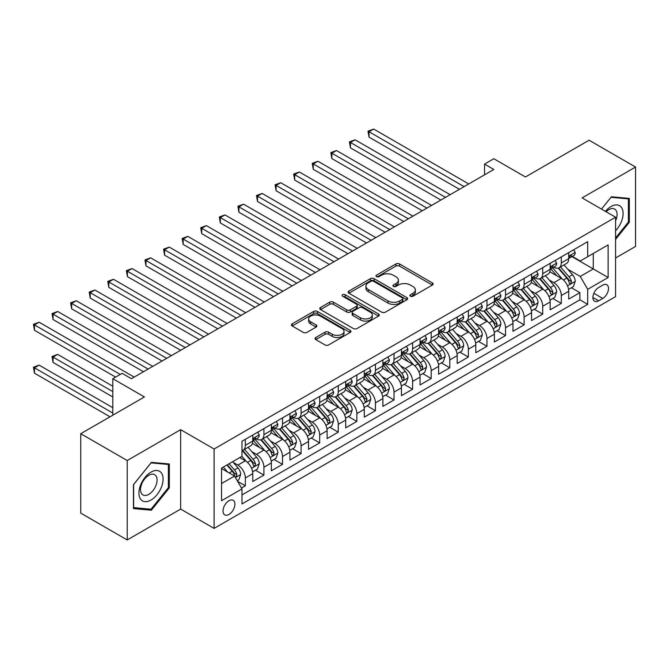 <?xml version="1.0" encoding="UTF-8"?>
<svg xmlns="http://www.w3.org/2000/svg" width="669" height="669" viewBox="0 0 669 669"><rect width="100%" height="100%" fill="white"/><g stroke="black" fill="none" stroke-linecap="round" stroke-linejoin="round"><path stroke-width="1" d="M410.432 296.225A1.806 1.045 0 0 0 412.982 296.225L432.366 285.027A2.584 1.489 0 0 0 433.127 283.974A2.584 1.489 0 0 0 432.366 282.928L399.527 263.962A2.584 1.489 0 0 0 395.881 263.962L376.496 275.16A1.806 1.045 0 0 0 375.97 275.896A1.806 1.045 0 0 0 376.496 276.632A1.806 1.045 0 0 0 379.055 276.632L381.556 275.185A8.254 4.767 0 0 1 393.238 275.185L395.973 276.765A8.254 4.767 0 0 1 398.389 280.135A8.254 4.767 0 0 1 395.973 283.505L393.464 284.952A1.806 1.045 0 0 0 392.937 285.688A1.806 1.045 0 0 0 393.464 286.424A1.806 1.045 0 0 0 396.015 286.424L398.523 284.977A8.254 4.767 0 0 1 410.206 284.977L412.94 286.558A8.254 4.767 0 0 1 415.357 289.928A8.254 4.767 0 0 1 412.94 293.298L410.432 294.745A1.806 1.045 0 0 0 409.905 295.489A1.806 1.045 0 0 0 410.432 296.225L410.432 294.745M228.974 514.453A8.413 4.859 120 0 0 234.468 507.043A8.413 4.859 120 0 0 233.18 500.303A8.413 4.859 120 0 0 228.974 500.721A8.413 4.859 120 0 0 223.479 508.131A8.413 4.859 120 0 0 224.767 514.871A8.413 4.859 120 0 0 228.974 514.453M315.793 337.485A2.584 1.489 0 0 0 315.032 338.539A2.584 1.489 0 0 0 315.793 339.593L325.009 344.911A2.584 1.489 0 0 0 328.655 344.911L350.18 332.485A2.584 1.489 0 0 0 350.941 331.431A2.584 1.489 0 0 0 350.18 330.377L317.34 311.419A2.584 1.489 0 0 0 313.694 311.419L292.169 323.846A2.584 1.489 0 0 0 291.408 324.9A2.584 1.489 0 0 0 292.169 325.954L303.291 332.376A2.584 1.489 0 0 0 306.946 332.376L316.153 327.057A2.584 1.489 0 0 0 316.914 326.004A2.584 1.489 0 0 0 316.153 324.95L310.642 321.764A6.899 3.981 0 0 1 308.618 318.946A6.899 3.981 0 0 1 312.875 315.266A6.899 3.981 0 0 1 320.401 316.128L342.018 328.613A6.899 3.981 0 0 1 344.042 331.431A6.899 3.981 0 0 1 339.777 335.11A6.899 3.981 0 0 1 332.259 334.249L328.655 332.167A2.584 1.489 0 0 0 325.009 332.167L315.793 337.485L315.793 339.593L325.009 334.308L325.009 332.167M615.572 257.991L635.55 246.46L635.55 167.049L589.088 140.222L525.424 176.976L493.831 158.729L484.54 164.097L493.831 169.466L131.4 378.713L122.109 373.344L112.81 378.713L112.81 415.19M127.219 460.531L127.219 539.942L180.655 509.084L180.655 429.682L127.219 460.531L80.748 433.704L144.412 396.951L112.81 378.713M180.655 429.682L214.105 448.999L615.572 217.216L615.572 296.618L214.105 528.401L214.105 448.999M635.55 167.049L582.114 197.899L615.572 217.216M381.74 312.155A2.584 1.489 0 0 0 385.394 312.155L406.919 299.72A2.584 1.489 0 0 0 407.672 298.675A2.584 1.489 0 0 0 406.919 297.621L374.08 278.655A2.584 1.489 0 0 0 370.434 278.655L348.9 291.09A2.584 1.489 0 0 0 348.148 292.144A2.584 1.489 0 0 0 348.9 293.198L381.74 312.155M343.331 296.61A1.806 1.045 0 0 1 345.162 296.869L345.162 294.72L378.554 313.995A2.584 1.489 0 0 1 379.306 315.049A2.584 1.489 0 0 1 378.554 316.103L357.02 328.529A2.584 1.489 0 0 1 353.374 328.529L320.535 309.571L320.535 307.464A2.584 1.489 0 0 0 319.782 308.518A2.584 1.489 0 0 0 320.535 309.571M320.535 307.464L329.75 302.145A2.584 1.489 0 0 1 333.396 302.145L346.718 309.839A2.584 1.489 0 0 0 350.364 309.839L356.477 306.31A2.584 1.489 0 0 0 357.229 305.256A2.584 1.489 0 0 0 356.477 304.203L342.612 296.2A1.806 1.045 0 0 1 342.085 295.455A1.806 1.045 0 0 1 343.197 294.494A1.806 1.045 0 0 1 345.162 294.72M127.219 539.942L80.748 513.115L80.748 433.704M241.476 488.027L245.331 485.803L237.62 481.346M233.23 462.396L237.896 465.089A10.512 6.071 60 0 1 245.331 477.967L252.765 473.677L252.765 481.513L263.921 475.074L255.466 470.19M251.82 451.667L256.486 454.36A10.512 6.071 60 0 1 263.921 467.238L271.355 462.948L271.355 470.775L282.502 464.345L274.047 459.461M270.401 440.938L275.068 443.631A10.512 6.071 60 0 1 282.502 456.509L289.936 452.219L289.936 460.046L301.092 453.607L292.637 448.732M288.991 430.209L293.658 432.902A10.512 6.071 60 0 1 301.092 445.78L308.526 441.481L308.526 449.317L319.682 442.878L311.219 437.994M307.573 419.471L312.239 422.172A10.512 6.071 60 0 1 319.682 435.042L327.116 430.752L327.116 438.588L338.263 432.149L329.809 427.265M326.163 408.742L330.829 411.435A10.512 6.071 60 0 1 338.263 424.313L345.697 420.023L345.697 427.859L356.853 421.42L348.39 416.536M344.752 398.013L349.419 400.706A10.512 6.071 60 0 1 356.853 413.584L364.287 409.294L364.287 417.13L375.434 410.691L366.98 405.807M363.334 387.284L368 389.977A10.512 6.071 60 0 1 375.434 402.855L382.869 398.565L382.869 406.392L394.024 399.953L385.561 395.078M381.924 376.555L386.59 379.248A10.512 6.071 60 0 1 394.024 392.126L401.459 387.828L401.459 395.663L412.606 389.224L404.151 384.341M400.505 365.826L405.171 368.519A10.512 6.071 60 0 1 412.606 381.397L420.04 377.099L420.04 384.934L431.196 378.495L422.741 373.611M419.095 355.088L423.761 357.79A10.512 6.071 60 0 1 431.196 370.659L438.63 366.369L438.63 374.205L449.777 367.766L441.323 362.882M437.677 344.359L442.343 347.052A10.512 6.071 60 0 1 449.777 359.93L457.211 355.64L457.211 363.476L468.367 357.037L459.912 352.153M456.266 333.63L460.933 336.323A10.512 6.071 60 0 1 468.367 349.201L475.801 344.911L475.801 352.739L486.957 346.308L478.494 341.424M474.856 322.901L479.522 325.594A10.512 6.071 60 0 1 486.957 338.472L494.391 334.182L494.391 342.01L505.538 335.57L497.084 330.687M493.438 312.172L498.104 314.865A10.512 6.071 60 0 1 505.538 327.743L512.972 323.445L512.972 331.28L524.128 324.841L515.665 319.958M512.028 301.435L516.694 304.136A10.512 6.071 60 0 1 524.128 317.006L531.562 312.716L531.562 320.551L542.71 314.112L534.255 309.229M530.609 290.706L535.275 293.398A10.512 6.071 60 0 1 542.71 306.277L550.144 301.987L550.144 309.822L561.299 303.383L561.299 295.547A10.512 6.071 -120 0 0 553.865 282.669L549.199 279.977M552.845 298.499L561.299 303.383M252.765 473.677A10.512 6.071 -120 0 0 245.331 460.799L239.753 457.579M271.355 462.948A10.512 6.071 -120 0 0 263.921 450.07L252.422 443.43M289.936 452.219A10.512 6.071 -120 0 0 282.502 439.341L271.012 432.701M308.526 441.481A10.512 6.071 -120 0 0 301.092 428.612L289.593 421.972M327.116 430.752A10.512 6.071 -120 0 0 319.682 417.874L308.183 411.243M345.697 420.023A10.512 6.071 -120 0 0 338.263 407.145L326.773 400.514M364.287 409.294A10.512 6.071 -120 0 0 356.853 396.416L345.355 389.776M382.869 398.565A10.512 6.071 -120 0 0 375.434 385.687L363.944 379.047M401.459 387.828A10.512 6.071 -120 0 0 394.024 374.958L382.526 368.318M420.04 377.099A10.512 6.071 -120 0 0 412.606 364.22L401.116 357.589M438.63 366.369A10.512 6.071 -120 0 0 431.196 353.491L419.697 346.86M457.211 355.64A10.512 6.071 -120 0 0 449.777 342.762L438.287 336.122M475.801 344.911A10.512 6.071 -120 0 0 468.367 332.033L456.877 325.393M494.391 334.182A10.512 6.071 -120 0 0 486.957 321.304L475.458 314.664M512.972 323.445A10.512 6.071 -120 0 0 505.538 310.567L494.048 303.935M531.562 312.716A10.512 6.071 -120 0 0 524.128 299.837L512.63 293.206M550.144 301.987A10.512 6.071 -120 0 0 542.71 289.108L531.219 282.477M602.744 285.136L598.655 287.503A8.145 4.708 120 0 0 593.336 294.678A8.145 4.708 120 0 0 594.582 301.209A8.145 4.708 120 0 0 598.655 300.807L602.744 298.449A8.145 4.708 120 0 0 608.071 291.266A8.145 4.708 120 0 0 606.816 284.735A8.145 4.708 120 0 0 602.744 285.136M221.539 483.545L234.551 476.035L241.986 488.914L241.986 503.941L587.691 304.345L587.691 289.326L580.257 276.448L567.78 269.247M241.986 488.914L221.539 500.721L221.539 468.099L241.986 456.291L241.986 441.272L587.691 241.676L587.691 256.704L608.138 244.896L608.138 277.518L587.691 289.326M256.386 438.856L256.486 438.906A10.512 6.071 60 0 0 261.738 439.433L269.172 435.134A10.512 6.071 -120 0 0 271.355 430.326L271.355 424.313M274.976 428.118L275.068 428.177A10.512 6.071 60 0 0 280.328 428.695L287.762 424.405A10.512 6.071 -120 0 0 289.936 419.597L289.936 413.584M293.557 417.389L293.658 417.448A10.512 6.071 60 0 0 298.918 417.966L306.352 413.676A10.512 6.071 -120 0 0 308.526 408.859L308.526 402.855M312.147 406.66L312.239 406.719A10.512 6.071 60 0 0 317.499 407.237L324.933 402.947A10.512 6.071 -120 0 0 327.116 398.13L327.116 392.126M330.729 395.931L330.829 395.989A10.512 6.071 60 0 0 336.089 396.508L343.523 392.218A10.512 6.071 -120 0 0 345.697 387.401L345.697 381.389M349.318 385.202L349.419 385.252A10.512 6.071 60 0 0 354.67 385.779L362.105 381.481A10.512 6.071 -120 0 0 364.287 376.672L364.287 370.659M367.908 374.473L368 374.523A10.512 6.071 60 0 0 373.26 375.05L380.694 370.751A10.512 6.071 -120 0 0 382.869 365.943L382.869 359.93M386.49 363.735L386.59 363.794A10.512 6.071 60 0 0 391.842 364.312L399.276 360.022A10.512 6.071 -120 0 0 401.459 355.214L401.459 349.201M405.079 353.006L405.171 353.065A10.512 6.071 60 0 0 410.432 353.583L417.866 349.293A10.512 6.071 -120 0 0 420.04 344.476L420.04 338.472M423.661 342.277L423.761 342.336A10.512 6.071 60 0 0 429.021 342.854L436.456 338.564A10.512 6.071 -120 0 0 438.63 333.747L438.63 327.743M442.251 331.548L442.343 331.607A10.512 6.071 60 0 0 447.603 332.125L455.037 327.835A10.512 6.071 -120 0 0 457.211 323.018L457.211 317.006M460.832 320.819L460.933 320.869A10.512 6.071 60 0 0 466.193 321.396L473.627 317.098A10.512 6.071 -120 0 0 475.801 312.289L475.801 306.277M479.422 310.082L479.522 310.14A10.512 6.071 60 0 0 484.774 310.659L492.208 306.369A10.512 6.071 -120 0 0 494.391 301.56L494.391 295.547M498.004 299.352L498.104 299.411A10.512 6.071 60 0 0 503.364 299.929L510.798 295.639A10.512 6.071 -120 0 0 512.972 290.823L512.972 284.818M516.593 288.623L516.694 288.682A10.512 6.071 60 0 0 521.945 289.2L529.38 284.91A10.512 6.071 -120 0 0 531.562 280.094L531.562 274.089M535.183 277.894L535.275 277.953A10.512 6.071 60 0 0 540.535 278.471L547.97 274.181A10.512 6.071 -120 0 0 550.144 269.364L550.144 263.352M241.986 494.926L579.881 299.837L579.881 292.654L568.734 299.093L568.734 291.258A10.512 6.071 -120 0 0 561.299 278.379L549.801 271.739M553.765 267.165L553.865 267.215A10.512 6.071 -120 0 0 559.117 267.742A10.512 6.071 -120 0 0 561.299 262.925L561.299 256.913M559.117 267.742L566.551 263.444A10.512 6.071 -120 0 0 568.734 258.635L568.734 252.623M245.331 439.341L245.331 445.345A10.512 6.071 60 0 1 243.156 450.162A10.512 6.071 60 0 1 241.986 450.588M243.156 450.162L250.591 445.872A10.512 6.071 -120 0 0 252.765 441.055L252.765 435.042M263.921 428.603L263.921 434.616A10.512 6.071 60 0 1 261.738 439.433M282.502 417.874L282.502 423.887A10.512 6.071 60 0 1 280.328 428.695M301.092 407.145L301.092 413.158A10.512 6.071 60 0 1 298.918 417.966M319.682 396.416L319.682 402.429A10.512 6.071 60 0 1 317.499 407.237M338.263 385.687L338.263 391.691A10.512 6.071 60 0 1 336.089 396.508M356.853 374.958L356.853 380.962A10.512 6.071 60 0 1 354.67 385.779M375.434 364.22L375.434 370.233A10.512 6.071 60 0 1 373.26 375.05M394.024 353.491L394.024 359.504A10.512 6.071 60 0 1 391.842 364.312M412.606 342.762L412.606 348.775A10.512 6.071 60 0 1 410.432 353.583M431.196 332.033L431.196 338.037A10.512 6.071 60 0 1 429.021 342.854M449.777 321.304L449.777 327.308A10.512 6.071 60 0 1 447.603 332.125M468.367 310.567L468.367 316.579A10.512 6.071 60 0 1 466.193 321.396M486.957 299.837L486.957 305.85A10.512 6.071 60 0 1 484.774 310.659M505.538 289.108L505.538 295.121A10.512 6.071 60 0 1 503.364 299.929M524.128 278.379L524.128 284.384A10.512 6.071 60 0 1 521.945 289.2M542.71 267.65L542.71 273.654A10.512 6.071 60 0 1 540.535 278.471M542.71 306.277L542.71 314.112M524.128 317.006L524.128 324.841M505.538 327.743L505.538 335.57M486.957 338.472L486.957 346.308M468.367 349.201L468.367 357.037M449.777 359.93L449.777 367.766M431.196 370.659L431.196 378.495M412.606 381.397L412.606 389.224M394.024 392.126L394.024 399.953M375.434 402.855L375.434 410.691M356.853 413.584L356.853 421.42M338.263 424.313L338.263 432.149M319.682 435.042L319.682 442.878M301.092 445.78L301.092 453.607M282.502 456.509L282.502 464.345M263.921 467.238L263.921 475.074M245.331 477.967L245.331 485.803M234.551 476.035L221.539 468.526M580.257 276.448L593.269 268.938L593.269 253.484L608.138 244.896M571.978 256.645L608.138 277.518M572.355 256.428L580.257 260.994L587.691 256.704M180.655 509.084L214.105 528.401M484.54 164.097L484.54 174.826M571.426 287.77L579.881 292.654M579.881 299.837L587.691 304.345M615.572 239.41L629.32 222.3L629.32 198.392L611.391 196.786L601.498 209.088L611.014 197.313L628.392 198.869L628.392 222.041L615.572 237.997M133.44 508.599L151.378 510.196L169.316 487.885L169.316 463.977L151.378 462.371L133.44 484.682L133.44 508.599M628.392 221.765L629.32 222.3M168.387 487.35L169.316 487.885M149.488 509.109L151.378 510.196M411.151 296.476L412.94 295.447A8.254 4.767 0 0 0 415.357 292.077L415.357 289.928M398.389 280.135L398.389 282.276A8.254 4.767 0 0 1 395.973 285.646L394.183 286.683M432.333 285.053L399.527 266.111A2.584 1.489 0 0 0 395.881 266.111L377.216 276.882M406.886 299.745L374.08 280.804A2.584 1.489 0 0 0 370.434 280.804L348.942 293.214M402.362 299.411A1.806 1.045 0 0 0 402.889 298.675A1.806 1.045 0 0 0 402.362 297.931L373.536 281.289A1.806 1.045 0 0 0 370.977 281.289L368.335 282.82A8.254 4.767 0 0 0 365.918 286.19A8.254 4.767 0 0 0 368.335 289.56L388.037 300.933A8.254 4.767 0 0 0 399.711 300.933L402.362 299.411L402.362 301.552A1.806 1.045 0 0 0 402.889 300.816L402.889 298.675M365.918 286.19L365.918 288.339A8.254 4.767 0 0 0 368.335 291.709L368.335 289.56M402.362 301.552L399.711 303.082A8.254 4.767 0 0 1 388.037 303.082L368.335 291.709M320.568 309.588L329.75 304.295L329.75 302.145M357.229 305.256L357.229 307.397A2.584 1.489 0 0 1 356.477 308.451L350.364 311.98A2.584 1.489 0 0 1 346.718 311.98L333.396 304.295A2.584 1.489 0 0 0 329.75 304.295M345.162 296.869L378.512 316.119M360.532 317.817A6.899 3.981 0 0 0 368.059 318.678A6.899 3.981 0 0 0 372.315 314.999A6.899 3.981 0 0 0 370.292 312.18L362.682 307.782A2.584 1.489 0 0 0 359.027 307.782L352.914 311.311A2.584 1.489 0 0 0 352.162 312.364A2.584 1.489 0 0 0 352.914 313.418L360.532 317.817L360.532 319.958A6.899 3.981 0 0 0 368.059 320.827A6.899 3.981 0 0 0 372.315 317.139L372.315 314.999M352.162 312.364L352.162 314.514A2.584 1.489 0 0 0 352.914 315.559L352.914 313.418M360.532 319.958L352.914 315.559M344.042 331.431L344.042 333.572A6.899 3.981 0 0 1 339.777 337.26A6.899 3.981 0 0 1 332.259 336.39L328.655 334.308A2.584 1.489 0 0 0 325.009 334.308M308.618 318.946L308.618 321.095A6.899 3.981 0 0 0 310.642 323.913L310.642 321.764M316.119 327.074L310.642 323.913M350.146 332.501L317.34 313.56A2.584 1.489 0 0 0 313.694 313.56L292.202 325.97L292.169 323.846M568.575 289.418L573.383 286.641L575.24 281.273A6.966 4.022 -120 0 0 572.522 274.733L564.034 264.907M562.328 279.057L552.627 267.817M556.809 275.787L551.172 269.264A16.692 9.634 -120 0 0 550.654 268.687M369.02 180.036L422.273 210.777L331.849 158.57L331.849 153.209L336.499 150.525L431.564 205.408M558.172 268.118L566.76 278.061A6.966 4.022 60 0 1 569.244 282.862L569.754 283.689L570.69 283.556L571.477 281.574A6.966 4.022 -120 0 0 568.993 276.774L560.505 266.939M558.682 267.951L567.906 278.639A3.546 2.049 60 0 1 568.801 280.027L571.477 281.574M573.659 249.78L575.24 252.514A6.966 4.022 60 0 1 573.793 255.6L570.264 257.64A6.966 4.022 -120 0 0 571.477 256.035L571.326 255.416M464.094 186.634L369.02 131.743L373.67 129.058L468.735 183.95M568.968 257.966L568.993 257.966A6.966 4.022 -120 0 0 570.264 257.64M570.573 255.516L571.477 256.035C571.042 254.981 570.297 255.416 569.244 257.322A6.966 4.022 60 0 1 568.734 258.309M459.444 189.31L369.02 137.112L369.02 131.743L368 131.157L373.67 129.058M369.02 137.112L368 131.157M615.572 230.78A17.085 9.868 120 0 0 622.872 210.961A17.085 9.868 120 0 0 611.014 206.537A17.085 9.868 120 0 0 605.42 211.354M615.572 220.829A11.699 6.757 120 0 0 614.669 209.088A11.699 6.757 120 0 0 608.815 209.665A11.699 6.757 120 0 0 606.114 211.755M627.246 198.2L628.392 198.869M161.472 487.007A17.085 9.868 120 0 0 157.048 470.499A17.085 9.868 120 0 0 140.549 485.134A17.085 9.868 120 0 0 144.964 501.641A17.085 9.868 120 0 0 161.472 487.007M155.969 485.443A11.699 6.757 120 0 0 154.656 474.672A11.699 6.757 120 0 0 141.644 484.164A11.699 6.757 120 0 0 142.957 494.926A11.699 6.757 120 0 0 155.969 485.443M133.633 507.687L133.633 484.515L151.01 462.898L168.387 464.453L168.387 487.626L151.01 509.243L133.44 507.579M167.233 463.784L168.387 464.453M549.993 300.147L554.793 297.371L556.65 292.01A6.966 4.022 -120 0 0 553.94 285.462L545.444 275.636M543.746 289.786L534.038 278.555M538.219 286.516L532.591 279.993A16.692 9.634 -120 0 0 532.072 279.416M350.439 190.765L403.683 221.506L313.268 169.299L313.268 163.938L317.909 161.254L412.982 216.137M539.59 278.848L548.179 288.791A6.966 4.022 60 0 1 550.662 293.591L551.164 294.419L552.109 294.285L552.887 292.303A6.966 4.022 -120 0 0 550.403 287.503L541.915 277.677M540.092 278.689L549.324 289.368A3.546 2.049 60 0 1 550.219 290.756L552.887 292.303M531.403 310.876L536.204 308.1L538.068 302.739A6.966 4.022 -120 0 0 535.351 296.2L526.863 286.365M525.157 300.523L515.456 289.284M519.637 297.245L514.001 290.722A16.692 9.634 -120 0 0 513.483 290.145M331.849 201.494L385.101 232.235L294.678 180.028L294.678 174.668L299.327 171.983L394.392 226.875M521 289.577L529.589 299.52A6.966 4.022 60 0 1 532.072 304.32L532.583 305.148L533.519 305.014L534.305 303.032A6.966 4.022 -120 0 0 531.822 298.232L523.325 288.406M521.502 289.418L530.734 300.105A3.546 2.049 60 0 1 531.629 301.493L534.305 303.032M512.814 321.605L517.622 318.837L519.479 313.468A6.966 4.022 -120 0 0 516.769 306.929L508.273 297.095M506.575 311.252L496.866 300.013M501.048 307.974L495.42 301.46A16.692 9.634 -120 0 0 494.901 300.874M313.268 212.224L366.512 242.964L276.096 190.765L276.096 185.397L280.737 182.712L375.811 237.604M502.411 300.306L511.007 310.257A6.966 4.022 60 0 1 513.491 315.049L513.993 315.877L514.938 315.743L515.715 313.761A6.966 4.022 -120 0 0 513.232 308.969L504.744 299.135M502.921 300.147L512.153 310.834A3.546 2.049 60 0 1 513.048 312.222L515.715 313.761M494.232 332.334L499.032 329.566L500.889 324.197A6.966 4.022 -120 0 0 498.179 317.658L489.691 307.824M487.985 321.981L478.276 310.742M482.466 318.712L476.83 312.189A16.692 9.634 -120 0 0 476.311 311.603M294.678 222.953L347.93 253.702L257.506 201.494L257.506 196.126L262.156 193.441L357.221 248.333M483.829 311.043L492.417 320.986A6.966 4.022 60 0 1 494.901 325.786L495.411 326.606L496.348 326.472L497.134 324.498A6.966 4.022 -120 0 0 494.65 319.698L486.154 309.864M484.331 310.876L493.563 321.563A3.546 2.049 60 0 1 494.458 322.951L497.134 324.498M555.069 260.509L556.65 263.252A6.966 4.022 60 0 1 555.211 266.329L551.674 268.369A6.966 4.022 -120 0 0 552.887 266.764L552.745 266.145M445.504 197.363L350.439 142.472L355.08 139.796L450.153 194.679M550.378 268.695L550.403 268.695A6.966 4.022 -120 0 0 551.674 268.369M551.992 266.245L552.887 266.764C552.452 265.718 551.708 266.145 550.662 268.052A6.966 4.022 60 0 1 550.144 269.047M440.863 200.048L350.439 147.841L350.439 142.472L349.419 141.887L355.08 139.796M350.439 147.841L349.419 141.887M536.488 271.246L538.068 273.981A6.966 4.022 60 0 1 536.622 277.058L533.093 279.098A6.966 4.022 -120 0 0 534.305 277.493L534.155 276.874M426.922 208.092L330.829 152.616L336.499 150.525M531.796 279.425L531.822 279.425A6.966 4.022 -120 0 0 533.093 279.098M533.402 276.974L534.305 277.493C533.862 276.448 533.126 276.874 532.072 278.781A6.966 4.022 60 0 1 531.562 279.776M331.849 158.57L330.829 152.616M517.898 281.975L519.479 284.71A6.966 4.022 60 0 1 518.04 287.787L514.503 289.828A6.966 4.022 -120 0 0 515.715 288.222L515.573 287.611M408.333 218.822L312.239 163.345L317.909 161.254M513.207 290.154L513.232 290.154A6.966 4.022 -120 0 0 514.503 289.828M514.821 287.703L515.715 288.222C515.281 287.177 514.536 287.603 513.491 289.51A6.966 4.022 60 0 1 512.972 290.505M313.268 169.299L312.239 163.345M499.317 292.704L500.889 295.439A6.966 4.022 60 0 1 499.45 298.525L495.921 300.557A6.966 4.022 -120 0 0 497.134 298.959L496.983 298.341M389.751 229.551L293.658 174.074L299.327 171.983M494.617 300.883L494.65 300.883A6.966 4.022 -120 0 0 495.921 300.557M496.231 298.433L497.134 298.959C496.691 297.906 495.946 298.332 494.901 300.247A6.966 4.022 60 0 1 494.391 301.234M294.678 180.028L293.658 174.074M475.642 343.072L480.451 340.295L482.307 334.926A6.966 4.022 -120 0 0 479.589 328.387L471.101 318.553M469.404 332.71L459.695 321.471M463.876 329.441L458.24 322.918A16.692 9.634 -120 0 0 457.73 322.333M276.096 233.682L329.34 264.431L238.917 212.224L238.917 206.855L243.566 204.179L338.631 259.062M465.239 321.772L473.836 331.715A6.966 4.022 60 0 1 476.311 336.515L476.821 337.343L477.766 337.209L478.544 335.228A6.966 4.022 -120 0 0 476.06 330.427L467.572 320.593M465.749 321.605L474.973 332.292A3.546 2.049 60 0 1 475.868 333.68L478.544 335.228M480.727 303.433L482.307 306.168A6.966 4.022 60 0 1 480.86 309.254L477.332 311.294A6.966 4.022 -120 0 0 478.544 309.688L478.402 309.07M371.161 240.288L275.068 184.803L280.737 182.712M476.035 311.62L476.06 311.62A6.966 4.022 -120 0 0 477.332 311.294M477.649 309.17L478.544 309.688C478.109 308.635 477.365 309.07 476.311 310.976A6.966 4.022 60 0 1 475.801 311.963M276.096 190.765L275.068 184.803M457.061 353.801L461.861 351.024L463.717 345.656A6.966 4.022 -120 0 0 461.008 339.116L452.512 329.29M450.814 343.44L441.105 332.209M445.295 340.17L439.658 333.647A16.692 9.634 -120 0 0 439.14 333.07M257.506 244.419L310.759 275.16L220.335 222.953L220.335 217.592L224.985 214.908L320.05 269.791M446.658 332.501L455.246 342.444A6.966 4.022 60 0 1 457.73 347.244L458.24 348.072L459.177 347.939L459.963 345.957A6.966 4.022 -120 0 0 457.479 341.157L448.983 331.322M447.16 332.342L456.392 343.021A3.546 2.049 60 0 1 457.287 344.41L459.963 345.957M462.137 314.162L463.717 316.897A6.966 4.022 60 0 1 462.279 319.983L458.75 322.023A6.966 4.022 -120 0 0 459.963 320.418L459.812 319.799M352.571 251.017L256.486 195.54L262.156 193.441M457.445 322.349L457.479 322.349A6.966 4.022 -120 0 0 458.75 322.023M459.059 319.899L459.963 320.418C459.519 319.364 458.775 319.799 457.73 321.705A6.966 4.022 60 0 1 457.211 322.692M257.506 201.494L256.486 195.54M438.471 364.53L443.279 361.753L445.136 356.393A6.966 4.022 -120 0 0 442.418 349.854L433.93 340.019M432.224 354.177L422.524 342.938M426.705 350.899L421.069 344.376A16.692 9.634 -120 0 0 420.55 343.799M238.917 255.148L292.169 285.889L201.745 233.682L201.745 228.321L206.395 225.637L301.46 280.528M428.068 343.23L436.656 353.173A6.966 4.022 60 0 1 439.14 357.974L439.65 358.801L440.587 358.668L441.373 356.686A6.966 4.022 -120 0 0 438.889 351.886L430.401 342.06M428.578 343.072L437.802 353.759A3.546 2.049 60 0 1 438.697 355.147L441.373 356.686M443.555 324.891L445.136 327.634A6.966 4.022 60 0 1 443.689 330.712L440.16 332.752A6.966 4.022 -120 0 0 441.373 331.147L441.231 330.528M333.99 261.746L237.896 206.269L243.566 204.179M438.864 333.078L438.889 333.078A6.966 4.022 -120 0 0 440.16 332.752M440.478 330.628L441.373 331.147C440.938 330.101 440.194 330.528 439.14 332.434A6.966 4.022 60 0 1 438.63 333.43M238.917 212.224L237.896 206.269M419.889 375.259L424.69 372.482L426.546 367.122A6.966 4.022 -120 0 0 423.837 360.583L415.34 350.748M413.643 364.906L403.934 353.667M408.115 361.628L402.487 355.114A16.692 9.634 -120 0 0 401.969 354.528M220.335 265.877L273.579 296.618L183.164 244.419L183.164 239.05L187.805 236.366L282.878 291.258M409.487 353.96L418.075 363.911A6.966 4.022 60 0 1 420.558 368.703L421.06 369.531L422.005 369.397L422.783 367.415A6.966 4.022 -120 0 0 420.308 362.623L411.811 352.789M409.988 353.801L419.22 364.488A3.546 2.049 60 0 1 420.115 365.876L422.783 367.415M424.966 335.629L426.546 338.363A6.966 4.022 60 0 1 425.108 341.441L421.57 343.481A6.966 4.022 -120 0 0 422.783 341.876L422.641 341.257M315.4 272.475L219.315 216.999L224.985 214.908M420.274 343.807L420.308 343.807A6.966 4.022 -120 0 0 421.57 343.481M421.888 341.357L422.783 341.876C422.348 340.83 421.604 341.257 420.558 343.164A6.966 4.022 60 0 1 420.04 344.159M220.335 222.953L219.315 216.999M401.3 385.988L406.1 383.22L407.965 377.851A6.966 4.022 -120 0 0 405.247 371.312L396.759 361.477M395.053 375.635L385.352 364.396M389.534 372.365L383.897 365.843A16.692 9.634 -120 0 0 383.379 365.257M201.745 276.606L254.998 307.355L164.574 255.148L164.574 249.78L169.224 247.095L264.288 301.987M390.897 364.697L399.485 374.64A6.966 4.022 60 0 1 401.969 379.44L402.479 380.26L403.415 380.126L404.201 378.152A6.966 4.022 -120 0 0 401.718 373.352L393.221 363.518M391.407 364.53L400.631 375.217A3.546 2.049 60 0 1 401.525 376.605L404.201 378.152M406.384 346.358L407.965 349.093A6.966 4.022 60 0 1 406.518 352.178L402.989 354.21A6.966 4.022 -120 0 0 404.201 352.613L404.051 351.994M296.819 283.204L200.725 227.728L206.395 225.637M401.693 354.537L401.718 354.537A6.966 4.022 -120 0 0 402.989 354.21M403.298 352.086L404.201 352.613C403.767 351.56 403.022 351.986 401.969 353.893A6.966 4.022 60 0 1 401.459 354.888M201.745 233.682L200.725 227.728M382.718 396.717L387.518 393.949L389.375 388.58A6.966 4.022 -120 0 0 386.665 382.041L378.169 372.207M376.471 386.364L366.763 375.125M370.944 383.094L365.316 376.572A16.692 9.634 -120 0 0 364.797 375.986M183.164 287.336L236.408 318.084L145.993 265.877L145.993 260.509L150.634 257.833L245.707 312.716M372.315 375.426L380.904 385.369A6.966 4.022 60 0 1 383.387 390.169L383.889 390.989L384.834 390.863L385.612 388.881A6.966 4.022 -120 0 0 383.128 384.081L374.64 374.247M372.817 375.259L382.049 385.946A3.546 2.049 60 0 1 382.944 387.334L385.612 388.881M387.794 357.087L389.375 359.822A6.966 4.022 60 0 1 387.936 362.907L384.399 364.948A6.966 4.022 -120 0 0 385.612 363.342L385.469 362.723M278.229 293.934L182.144 238.457L187.805 236.366M383.103 365.274L383.128 365.274A6.966 4.022 -120 0 0 384.399 364.948M384.717 362.824L385.612 363.342C385.177 362.289 384.432 362.723 383.387 364.63A6.966 4.022 60 0 1 382.869 365.617M183.164 244.419L182.144 238.457M364.128 407.454L368.928 404.678L370.785 399.309A6.966 4.022 -120 0 0 368.075 392.77L359.588 382.944M357.882 397.093L348.181 385.854M352.362 393.824L346.726 387.301A16.692 9.634 -120 0 0 346.208 386.724M164.574 298.073L217.826 328.814L127.403 276.606L127.403 271.246L132.052 268.562L227.117 323.445M353.725 386.155L362.314 396.098A6.966 4.022 60 0 1 364.797 400.898L365.307 401.726L366.244 401.592L367.03 399.61A6.966 4.022 -120 0 0 364.546 394.81L356.05 384.976M354.227 385.988L363.459 396.675A3.546 2.049 60 0 1 364.354 398.063L367.03 399.61M369.213 367.816L370.785 370.551A6.966 4.022 60 0 1 369.347 373.637L365.818 375.677A6.966 4.022 -120 0 0 367.03 374.071L366.88 373.453M259.647 304.671L163.554 249.194L169.224 247.095M364.513 376.003L364.546 376.003A6.966 4.022 -120 0 0 365.818 375.677M366.127 373.553L367.03 374.071C366.587 373.018 365.843 373.453 364.797 375.359A6.966 4.022 60 0 1 364.287 376.346M164.574 255.148L163.554 249.194M345.538 418.184L350.347 415.407L352.203 410.047A6.966 4.022 -120 0 0 349.494 403.507L340.998 393.673M339.3 407.822L329.591 396.592M333.772 404.553L328.144 398.03A16.692 9.634 -120 0 0 327.626 397.453M145.993 308.802L199.237 339.543L108.821 287.336L108.821 281.975L113.462 279.291L208.536 334.174M335.136 396.884L343.732 406.827A6.966 4.022 60 0 1 346.216 411.627L346.718 412.455L347.663 412.321L348.44 410.34A6.966 4.022 -120 0 0 345.957 405.539L337.469 395.714M335.646 396.725L344.87 407.404A3.546 2.049 60 0 1 345.764 408.792L348.44 410.34M350.623 378.545L352.203 381.288A6.966 4.022 60 0 1 350.757 384.366L347.228 386.406A6.966 4.022 -120 0 0 348.44 384.8L348.298 384.182M241.057 315.4L144.964 259.923L150.634 257.833M345.932 386.732L345.957 386.732A6.966 4.022 -120 0 0 347.228 386.406M347.546 384.282L348.44 384.8C348.005 383.755 347.261 384.182 346.216 386.088A6.966 4.022 60 0 1 345.697 387.083M145.993 265.877L144.964 259.923M332.041 389.283L333.614 392.017A6.966 4.022 60 0 1 332.175 395.095L328.646 397.135A6.966 4.022 -120 0 0 329.859 395.53L329.708 394.911M222.468 326.129L126.382 270.652L132.052 268.562M327.342 397.461L327.375 397.461A6.966 4.022 -120 0 0 328.646 397.135M328.956 395.011L329.859 395.53C329.416 394.484 328.671 394.911 327.626 396.817A6.966 4.022 60 0 1 327.116 397.812M127.403 276.606L126.382 270.652M313.452 400.012L315.032 402.746A6.966 4.022 60 0 1 313.585 405.832L310.056 407.864A6.966 4.022 -120 0 0 311.269 406.259L311.127 405.648M203.886 336.858L107.793 281.381L113.462 279.291M308.76 408.19L308.785 408.19A6.966 4.022 -120 0 0 310.056 407.864M310.374 405.74L311.269 406.259C310.834 405.213 310.09 405.64 309.036 407.546A6.966 4.022 60 0 1 308.526 408.542M108.821 287.336L107.793 281.381M326.957 428.913L331.757 426.136L333.614 420.776A6.966 4.022 -120 0 0 330.904 414.236L322.408 404.402M320.71 418.56L311.001 407.321M315.191 415.282L309.555 408.759A16.692 9.634 -120 0 0 309.036 408.182M127.403 319.531L180.655 350.272L90.231 298.073L90.231 292.704L94.881 290.02L189.946 344.911M316.554 407.613L325.142 417.556A6.966 4.022 60 0 1 327.626 422.356L328.136 423.184L329.073 423.051L329.859 421.069A6.966 4.022 -120 0 0 327.375 416.269L318.879 406.443M317.056 407.454L326.288 418.142A3.546 2.049 60 0 1 327.183 419.53L329.859 421.069M308.367 439.642L313.176 436.874L315.032 431.505A6.966 4.022 -120 0 0 312.314 424.966L303.826 415.131M302.12 429.289L292.42 418.05M296.601 426.019L290.965 419.496A16.692 9.634 -120 0 0 290.455 418.911M108.813 330.26L162.065 361.001L71.642 308.802L71.642 303.433L76.291 300.749L171.356 355.64M297.964 418.342L306.553 428.294A6.966 4.022 60 0 1 309.036 433.086L309.546 433.913L310.491 433.78L311.269 431.798A6.966 4.022 -120 0 0 308.785 427.006L300.297 417.172M298.474 418.184L307.698 428.871A3.546 2.049 60 0 1 308.593 430.259L311.269 431.798M289.786 450.371L294.586 447.603L296.442 442.234A6.966 4.022 -120 0 0 293.733 435.695L285.237 425.86M283.539 440.018L273.83 428.779M278.011 436.748L272.383 430.226A16.692 9.634 -120 0 0 271.865 429.64M90.231 340.989L143.475 371.738M279.383 429.08L287.971 439.023A6.966 4.022 60 0 1 290.455 443.823L290.956 444.642L291.901 444.517L292.688 442.535A6.966 4.022 -120 0 0 290.204 437.735L281.708 427.901M279.885 428.913L289.117 439.6A3.546 2.049 60 0 1 290.012 440.988L292.688 442.535M294.862 410.741L296.442 413.475A6.966 4.022 60 0 1 295.004 416.561L291.467 418.593A6.966 4.022 -120 0 0 292.688 416.996L292.537 416.377M185.296 347.587L89.211 292.11L94.881 290.02M290.17 418.928L290.204 418.928A6.966 4.022 -120 0 0 291.467 418.593M291.784 416.478L292.688 416.996C292.244 415.942 291.5 416.369 290.455 418.284A6.966 4.022 60 0 1 289.936 419.271M90.231 298.073L89.211 292.11M271.196 461.108L275.996 458.332L277.861 452.963A6.966 4.022 -120 0 0 275.143 446.424L266.655 436.598M264.949 450.747L255.249 439.508M259.43 447.477L253.794 440.955A16.692 9.634 -120 0 0 253.275 440.378M71.642 351.727L115.603 377.099L34.47 330.26L34.47 324.891L39.12 322.215L134.185 377.099M260.793 439.809L269.381 449.752A6.966 4.022 60 0 1 271.865 454.552L272.375 455.38L273.312 455.246L274.098 453.264A6.966 4.022 -120 0 0 271.614 448.464L263.126 438.63M261.303 439.642L270.527 450.329A3.546 2.049 60 0 1 271.422 451.717L274.098 453.264M276.28 421.47L277.861 424.205A6.966 4.022 60 0 1 276.414 427.29L272.885 429.331A6.966 4.022 -120 0 0 274.098 427.725L273.947 427.106M166.715 358.325L70.621 302.848L76.291 300.749M271.589 429.657L271.614 429.657A6.966 4.022 -120 0 0 272.885 429.331M273.195 427.207L274.098 427.725C273.663 426.671 272.919 427.106 271.865 429.013A6.966 4.022 60 0 1 271.355 430M71.642 308.802L70.621 302.848M252.614 471.837L257.414 469.061L259.271 463.701A6.966 4.022 -120 0 0 256.562 457.153L248.065 447.327M246.368 461.476L241.919 456.333M240.84 458.206L240.121 457.37M112.81 386.222L57.701 354.403L53.06 357.087L53.06 362.456L112.81 396.951M242.211 450.538L250.8 460.481A6.966 4.022 60 0 1 253.283 465.281L253.785 466.109L254.73 465.975L255.508 463.993A6.966 4.022 -120 0 0 253.024 459.193L244.536 449.367M242.713 450.379L251.945 461.058A3.546 2.049 60 0 1 252.84 462.446L255.508 463.993M53.06 362.456L52.04 356.502L112.81 391.591M52.04 356.502L57.701 354.403M257.69 432.199L259.271 434.942A6.966 4.022 60 0 1 257.833 438.019L254.295 440.06A6.966 4.022 -120 0 0 255.508 438.454L255.366 437.835M148.125 369.054L53.06 314.162L57.701 311.486L152.775 366.369M252.999 440.386L253.024 440.386A6.966 4.022 -120 0 0 254.295 440.06M254.613 437.936L255.508 438.454C255.073 437.409 254.329 437.835 253.283 439.742A6.966 4.022 60 0 1 252.765 440.737M143.484 371.738L53.06 319.531L53.06 314.162L52.04 313.577L57.701 311.486M53.06 319.531L52.04 313.577M237.244 480.702L238.825 479.79L240.681 474.43A6.966 4.022 -120 0 0 237.972 467.89L232.628 461.694M227.636 472.046L223.337 467.062M222.259 468.936L221.539 468.108M112.81 407.68L39.12 365.14L34.47 367.816L34.47 373.185L110.025 416.804M226.866 465.022L232.21 471.21A6.966 4.022 60 0 1 234.694 476.01L235.204 476.838L236.14 476.704L236.926 474.722A6.966 4.022 -120 0 0 234.443 469.922L229.099 463.734M227.293 464.771L233.356 471.796A3.546 2.049 60 0 1 234.25 473.184L236.926 474.722M34.47 373.185L33.45 367.231L112.81 413.049M33.45 367.231L39.12 365.14M120.244 374.414L33.45 324.306L39.12 322.215M34.47 330.26L33.45 324.306M237.896 465.089L245.331 460.799M256.486 454.36L263.921 450.07M275.068 443.631L282.502 439.341M293.658 432.902L301.092 428.612M312.239 422.172L319.682 417.874M330.829 411.435L338.263 407.145M349.419 400.706L356.853 396.416M368 389.977L375.434 385.687M386.59 379.248L394.024 374.958M405.171 368.519L412.606 364.22M423.761 357.79L431.196 353.491M442.343 347.052L449.777 342.762M460.933 336.323L468.367 332.033M479.522 325.594L486.957 321.304M498.104 314.865L505.538 310.567M516.694 304.136L524.128 299.837M535.275 293.398L542.71 289.108M553.865 282.669L561.299 278.379M561.299 262.925L568.734 258.635M245.331 445.345L252.765 441.055M263.921 434.616L271.355 430.326M282.502 423.887L289.936 419.597M301.092 413.158L308.526 408.859M319.682 402.429L327.116 398.13M338.263 391.691L345.697 387.401M356.853 380.962L364.287 376.672M375.434 370.233L382.869 365.943M394.024 359.504L401.459 355.214M412.606 348.775L420.04 344.476M431.196 338.037L438.63 333.747M449.777 327.308L457.211 323.018M468.367 316.579L475.801 312.289M486.957 305.85L494.391 301.56M505.538 295.121L512.972 290.823M524.128 284.384L531.562 280.094M542.71 273.654L550.144 269.364M561.299 295.547L568.734 291.258M593.829 293.298L602.744 298.449M592.893 297.479L598.655 300.807M412.94 295.447L412.94 293.298M393.464 286.424L393.464 284.952M395.973 285.646L395.973 283.505M376.496 276.632L376.496 275.16M395.881 266.111L395.881 263.962M399.527 266.111L399.527 263.962M432.366 285.027L432.366 282.928M348.9 293.198L348.9 291.09M370.434 280.804L370.434 278.655M374.08 280.804L374.08 278.655M406.919 299.72L406.919 297.621M388.037 303.082L388.037 300.933M399.711 303.082L399.711 300.933M333.396 304.295L333.396 302.145M346.718 311.98L346.718 309.839M350.364 311.98L350.364 309.839M356.477 308.451L356.477 306.31M378.554 316.103L378.554 313.995M328.655 334.308L328.655 332.167M332.259 336.39L332.259 334.249M316.153 327.057L316.153 324.95M313.694 313.56L313.694 311.419M317.34 313.56L317.34 311.419M350.18 332.485L350.18 330.377M567.513 285.839L575.189 281.406M568.993 276.774L572.522 274.733M563.44 279.977L566.76 278.061M575.189 252.439L568.734 256.168M548.931 296.576L556.608 292.144M550.403 287.503L553.94 285.462M544.859 290.714L548.179 288.791M530.341 307.305L538.018 302.873M531.822 298.232L535.351 296.2M526.269 301.443L529.589 299.52M511.752 318.034L519.437 313.602M513.232 308.969L516.769 306.929M507.679 312.172L511.007 310.257M493.17 328.763L500.847 324.331M494.65 319.698L498.179 317.658M489.098 322.901L492.417 320.986M556.608 263.168L550.144 266.898M538.018 273.897L531.562 277.627M519.437 284.626L512.972 288.356M500.847 295.363L494.391 299.085M474.58 339.492L482.257 335.06M476.06 330.427L479.589 328.387M470.508 333.63L473.836 331.715M482.257 306.093L475.801 309.822M455.999 350.23L463.676 345.798M457.479 341.157L461.008 339.116M451.926 344.368L455.246 342.444M463.676 316.822L457.211 320.551M437.409 360.959L445.086 356.527M438.889 351.886L442.418 349.854M433.336 355.097L436.656 353.173M445.086 327.551L438.63 331.28M418.827 371.688L426.504 367.256M420.308 362.623L423.837 360.583M414.755 365.826L418.075 363.911M426.504 338.28L420.04 342.01M400.238 382.417L407.914 377.985M401.718 373.352L405.247 371.312M396.165 376.555L399.485 374.64M407.914 349.009L401.459 352.739M381.656 393.146L389.333 388.714M383.128 384.081L386.665 382.041M377.575 387.284L380.904 385.369M389.333 359.746L382.869 363.476M363.066 403.884L370.743 399.443M364.546 394.81L368.075 392.77M358.994 398.013L362.314 396.098M370.743 370.475L364.287 374.205M344.476 414.613L352.153 410.181M345.957 405.539L349.494 403.507M340.404 408.751L343.732 406.827M352.153 381.205L345.697 384.934M333.572 391.934L327.116 395.663M314.982 402.663L308.526 406.392M325.895 425.342L333.572 420.91M327.375 416.269L330.904 414.236M321.822 419.48L325.142 417.556M307.305 436.071L314.982 431.639M308.785 427.006L312.314 424.966M303.233 430.209L306.553 428.294M288.724 446.8L296.4 442.368M290.204 437.735L293.733 435.695M284.651 440.938L287.971 439.023M296.4 413.4L289.936 417.122M270.134 457.529L277.811 453.097M271.614 448.464L275.143 446.424M266.061 451.667L269.381 449.752M277.811 424.129L271.355 427.859M251.552 468.267L259.229 463.834M253.024 459.193L256.562 457.153M247.471 462.404L250.8 460.481M259.229 434.858L252.765 438.588M235.438 477.566L240.639 474.564M234.443 469.922L237.972 467.89M229.208 472.95L232.21 471.21"/></g></svg>
